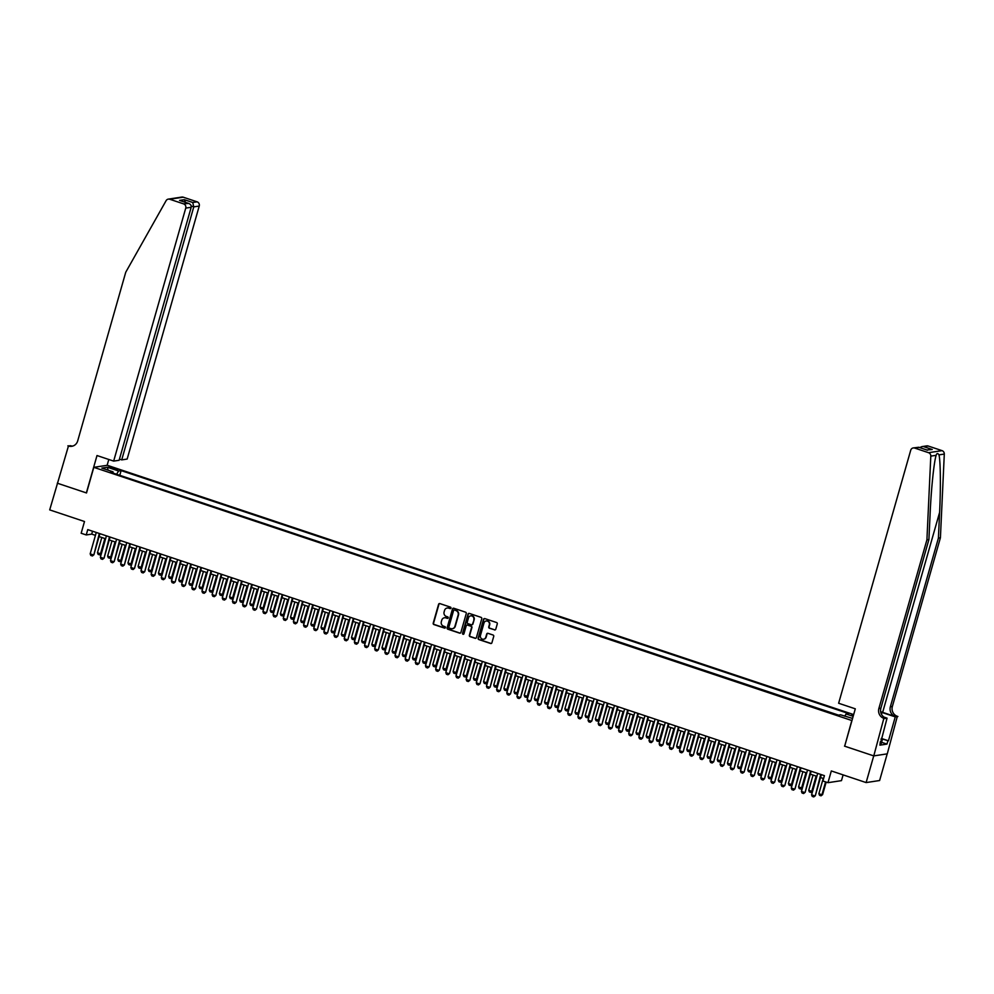 <?xml version="1.0" encoding="UTF-8"?>
<svg xmlns="http://www.w3.org/2000/svg" width="994" height="994" viewBox="0 0 994 994"><rect width="100%" height="100%" fill="white"/><g stroke="black" fill="none" stroke-linecap="round" stroke-linejoin="round"><path stroke-width="1.49" d="M450.965 608.104A0.77 0.733 -98.6 0 0 450.481 607.135L439.882 603.594A1.106 1.044 -98.6 0 0 438.59 604.315L433.21 623.176A1.106 1.044 -98.6 0 0 433.906 624.555L444.504 628.096A0.77 0.733 -98.6 0 0 445.411 627.599A0.77 0.733 -98.6 0 0 444.927 626.63L443.56 626.17A3.529 3.33 -98.6 0 1 441.324 621.747L441.771 620.181A3.529 3.33 -98.6 0 1 445.908 617.895L447.288 618.355A0.77 0.733 -98.6 0 0 448.195 617.846A0.77 0.733 -98.6 0 0 447.698 616.876L446.331 616.429A3.529 3.33 -98.6 0 1 444.094 612.006L444.542 610.428A3.529 3.33 -98.6 0 1 448.692 608.142L450.058 608.601A0.77 0.733 -98.6 0 0 450.965 608.104M853.498 715.146L851.647 715.071L853.262 716.003M494.478 629.923A1.106 1.044 -98.6 0 0 495.77 629.202L497.273 623.921A1.106 1.044 -98.6 0 0 496.578 622.53L484.811 618.603A1.106 1.044 -98.6 0 0 483.519 619.324L478.139 638.185A1.106 1.044 -98.6 0 0 478.847 639.564L490.614 643.491A1.106 1.044 -98.6 0 0 491.906 642.783L493.732 636.384A1.106 1.044 -98.6 0 0 493.024 635.004L487.992 633.327A1.106 1.044 -98.6 0 0 486.7 634.035L485.793 637.204A2.945 2.783 -98.6 0 1 483.569 639.229A2.945 2.783 -98.6 0 1 480.462 635.427L483.991 623.002A2.945 2.783 -98.6 0 1 486.215 620.989A2.945 2.783 -98.6 0 1 489.334 624.791L488.737 626.854A1.106 1.044 -98.6 0 0 489.433 628.245L494.838 629.873A1.106 1.044 -98.6 0 0 495.124 629.923M844.689 746.096L851.808 720.513L93.809 467.329L86.515 492.962L57.304 483.196L86.366 492.9L97.002 455.538L113.664 461.104L185.741 208.106A3.367 3.181 -98.6 0 0 183.604 203.882L169.738 199.247A3.367 3.181 -98.6 0 0 166.085 200.701L125.741 272.244L77.694 440.914A7.853 7.418 81.4 0 1 68.449 446.008L49.7 509.885L84.502 521.515L81.16 533.256L86.242 534.946L87.758 529.616L824.411 775.655L822.895 780.998L827.977 782.688L841.471 780.638L843.111 774.885M844.515 746.134L873.726 755.887L866.122 782.576L831.319 770.946L827.977 782.688M466.261 613.559A1.106 1.044 -98.6 0 0 465.565 612.18L453.798 608.241A1.106 1.044 -98.6 0 0 452.494 608.962L447.126 627.823A1.106 1.044 -98.6 0 0 447.822 629.202L459.588 633.128A1.106 1.044 -98.6 0 0 460.893 632.42L466.261 613.559M469.305 613.422L481.071 617.361A1.106 1.044 -98.6 0 1 481.767 618.74L476.399 637.601A1.106 1.044 -98.6 0 1 475.107 638.31L470.063 636.632A1.106 1.044 -98.6 0 1 469.367 635.253L471.541 627.599A1.106 1.044 -98.6 0 0 470.845 626.22L467.503 625.102A1.106 1.044 -98.6 0 0 466.211 625.822L463.937 633.787A0.77 0.733 -98.6 0 1 463.353 634.309A0.77 0.733 -98.6 0 1 462.545 633.315L468.012 614.143A1.106 1.044 -98.6 0 1 469.305 613.422M887.207 753.862L879.615 780.526L866.122 782.576M111.104 468.112L117.814 469.64L113.366 467.776L108.893 466.994L111.104 468.112M853.66 714.574L107.302 465.291L93.809 467.329M844.751 716.214L846.08 713.965L848.64 713.58L121.119 470.597L118.572 470.982L116.621 474.262M846.08 713.965L853.163 716.339M852.566 718.413L840.539 714.81L837.992 715.195L110.471 472.212L113.03 471.827L101.848 468.087L107.389 467.242L118.572 470.982M838.526 715.121L119.305 475.157M86.242 534.946L91.709 534.113L95.449 535.368M99.065 536.574L105.6 538.76M109.228 539.966L115.764 542.152M119.392 543.37L125.927 545.544M129.543 546.762L136.091 548.949M139.707 550.154L146.255 552.341M149.87 553.546L156.406 555.733M160.034 556.938L166.57 559.125M170.198 560.33L176.733 562.517M180.349 563.722L186.897 565.909M190.513 567.127L197.048 569.301M200.676 570.519L207.212 572.693M210.84 573.911L217.375 576.098M220.991 577.303L227.539 579.49M231.155 580.695L237.69 582.882M241.318 584.087L247.854 586.274M251.482 587.479L258.018 589.666M261.633 590.883L268.181 593.058M271.797 594.275L278.345 596.45M281.961 597.667L288.496 599.854M292.124 601.059L298.66 603.246M302.288 604.451L308.823 606.638M312.439 607.843L318.987 610.03M322.603 611.235L329.138 613.422M332.766 614.627L339.302 616.814M342.93 618.032L349.466 620.206M353.081 621.424L359.629 623.611M363.245 624.816L369.78 627.003M373.409 628.208L379.944 630.395M383.572 631.6L390.108 633.787M393.723 634.992L400.271 637.179M403.887 638.384L410.435 640.571M414.051 641.789L420.586 643.963M424.214 645.181L430.75 647.367M434.378 648.573L440.914 650.759M444.529 651.965L451.077 654.151M454.693 655.357L461.228 657.543M464.857 658.749L471.392 660.935M475.02 662.141L481.556 664.327M485.171 665.545L491.719 667.719M495.335 668.937L501.871 671.112M505.499 672.329L512.034 674.516M515.662 675.721L522.198 677.908M525.826 679.113L532.362 681.3M535.977 682.505L542.525 684.692M546.141 685.897L552.676 688.084M556.305 689.302L562.84 691.476M566.468 692.694L573.004 694.868M576.619 696.086L583.167 698.273M586.783 699.478L593.319 701.665M596.947 702.87L603.482 705.057M607.11 706.262L613.646 708.449M617.262 709.654L623.81 711.841M627.425 713.046L633.961 715.233M637.589 716.45L644.124 718.625M647.753 719.842L654.288 722.029M657.916 723.234L664.452 725.421M668.067 726.626L674.615 728.813M678.231 730.018L684.767 732.205M688.395 733.41L694.93 735.597M698.558 736.803L705.094 738.989M708.71 740.207L715.258 742.381M718.873 743.599L725.409 745.786M729.037 746.991L735.572 749.178M739.201 750.383L745.736 752.57M749.352 753.775L755.9 755.962M759.515 757.167L766.063 759.354M769.679 760.559L776.215 762.746M779.843 763.964L786.378 766.138M790.006 767.356L796.542 769.53M800.158 770.748L806.706 772.934M810.321 774.14L816.857 776.326M820.485 777.532L823.579 778.563M92.529 531.206L91.709 534.113M119.852 475.07L121.119 470.597M113.105 473.082L113.03 471.827M108.085 470.174L107.389 467.242M450.568 608.577A0.77 0.733 -98.6 0 1 450.419 608.552L449.052 608.092A3.529 3.33 -98.6 0 0 447.387 607.993M444.616 617.734A3.529 3.33 -98.6 0 1 446.281 617.833L447.648 618.293A0.77 0.733 -98.6 0 0 447.785 618.33M439.596 603.544A1.106 1.044 -98.6 0 0 438.95 604.253L433.583 623.114A1.106 1.044 -98.6 0 0 434.279 624.493L444.877 628.034A0.77 0.733 -98.6 0 0 445.014 628.071M453.512 608.191A1.106 1.044 -98.6 0 0 452.866 608.9L447.486 627.761A1.106 1.044 -98.6 0 0 448.195 629.14L459.961 633.079A1.106 1.044 -98.6 0 0 460.234 633.128M454.469 610.08A0.77 0.733 -98.6 0 0 453.562 610.577L448.853 627.139A0.77 0.733 -98.6 0 0 449.338 628.096L450.791 628.581A3.529 3.33 -98.6 0 0 454.929 626.295L458.159 614.975A3.529 3.33 -98.6 0 0 455.923 610.564L454.842 610.018A0.77 0.733 -98.6 0 0 454.333 610.043M452.456 628.68A3.529 3.33 -98.6 0 0 455.302 626.245L454.929 626.295M454.842 610.018L456.283 610.502A3.529 3.33 -98.6 0 1 458.52 614.926L455.302 626.245M467.23 625.052A1.106 1.044 -98.6 0 1 467.876 625.052L471.206 626.158A1.106 1.044 -98.6 0 1 471.914 627.549L469.727 635.191A1.106 1.044 -98.6 0 0 470.435 636.57L475.467 638.26A1.106 1.044 -98.6 0 0 475.741 638.31M469.019 613.373A1.106 1.044 -98.6 0 0 468.373 614.081L462.906 633.265A0.77 0.733 -98.6 0 0 463.539 634.259M473.803 619.66A2.945 2.783 -98.6 0 0 470.696 615.858A2.945 2.783 -98.6 0 0 468.472 617.883L467.23 622.256A1.106 1.044 -98.6 0 0 467.925 623.636L471.268 624.754A1.106 1.044 -98.6 0 0 472.56 624.033L474.175 619.61A2.945 2.783 -98.6 0 0 470.883 615.833M471.914 624.741A1.106 1.044 -98.6 0 0 472.92 623.983L472.56 624.033M474.175 619.61L472.92 623.983M486.401 620.964A2.945 2.783 -98.6 0 1 489.694 624.729L489.11 626.804A1.106 1.044 -98.6 0 0 489.806 628.183L494.838 629.873M483.743 639.192A2.945 2.783 -98.6 0 0 486.153 637.154L485.793 637.204M487.719 633.277A1.106 1.044 -98.6 0 0 487.06 633.986L486.153 637.154M484.538 618.554A1.106 1.044 -98.6 0 0 483.879 619.262L478.512 638.123A1.106 1.044 -98.6 0 0 479.207 639.502L490.974 643.441A1.106 1.044 -98.6 0 0 491.26 643.491M101.81 537.493L97.474 552.751L100.518 553.77L104.867 538.512M101.177 553.67L99.636 554.863L101.177 553.67L105.439 538.711M99.636 554.863L98.108 554.354L97.474 552.751M99.325 533.48L93.883 554.776L92.454 555.957L90.814 555.46L90.181 553.857L96.269 532.461M99.897 533.666L93.883 554.776M90.181 553.857L93.225 554.876L92.343 555.969M881.293 738.38L882.361 739.598L881.144 743.86L880.324 743.748M882.361 739.598L881.007 739.399M119.454 459.129L121.715 459.887L127.157 459.054L199.235 206.056L193.78 206.876L191.233 206.031M121.715 459.887L193.78 206.876L192.737 202.49L197.098 201.832L183.231 197.197L169.738 199.247M67.89 445.821L72.487 446.07M107.128 465.316L108.793 459.476M113.664 461.104L119.118 460.284L191.196 207.274L185.741 208.106M168.321 199.123L181.803 197.073A3.367 3.181 81.4 0 1 183.231 197.197M197.098 201.832A3.367 3.181 81.4 0 1 199.235 206.056M72.748 446.07A7.853 7.418 81.4 0 1 70.45 445.697L68.449 446.008M183.604 203.882L188.574 203.385L180.709 200.8M180.138 200.564L187.965 203.223C190.401 203.932 191.482 205.286 191.196 207.274M179.529 200.403L184.3 199.682L185.543 202.378M928.16 446.008L921.91 446.617L926.743 445.884A3.367 3.181 81.4 0 1 928.16 446.008L942.039 450.642A3.367 3.181 81.4 0 1 944.3 454.072L940.411 537.779L938.411 538.089L890.363 706.759A7.853 7.418 -98.6 0 0 895.358 716.599L882.647 712.363A14.612 2.087 15.9 0 0 880.659 711.716M938.411 538.089L939.603 512.419C940.846 487.868 940.535 460.694 938.97 454.879C937.752 453.003 936.808 453.152 936.149 455.302L936.137 455.351M928.918 539.531L926.917 539.829L930.806 456.122L936.149 455.302C934 461.688 931.154 489.346 930.111 513.861L928.918 539.531L880.87 708.2A7.853 7.418 -98.6 0 0 885.853 718.053L883.852 718.351L873.776 755.9L844.664 746.183L855.3 708.821L838.638 703.255L910.715 450.245A3.367 3.181 -98.6 0 1 914.666 448.058L928.545 452.692L942.039 450.642M940.411 537.779L892.364 706.448A7.853 7.418 -98.6 0 0 897.346 716.301L887.269 753.85L873.776 755.9M926.917 539.829L878.87 708.498A7.853 7.418 -98.6 0 0 883.852 718.351M881.33 738.43L888.45 740.803L881.69 738.828M880.324 741.785L879.914 745.165L886.959 744.096L887.866 740.89M880.833 741.959L887.058 718.14L884.411 718.538M897.905 716.488L895.259 716.885L882.001 712.462A12.611 1.802 15.9 0 0 880.709 712.039M888.45 740.803L895.259 716.885M883.977 717.109L887.058 718.14M930.806 456.122A3.367 3.181 -98.6 0 0 928.545 452.692M886.959 744.096L881.591 742.307M921.91 446.617L919.711 447.586M923.811 446.679L932.235 449.487L926.843 449.971M932.235 449.487L926.843 450.009M927.464 450.22L918.729 447.263L913.25 447.934M111.974 540.885L107.625 556.143L110.682 557.162L115.031 541.904M111.34 557.062L109.8 558.255L111.34 557.062L115.602 542.103M109.8 558.255L108.271 557.746L107.625 556.143M122.138 544.29L117.789 559.535L120.846 560.554L125.182 545.296M121.492 560.454L119.951 561.647L121.492 560.454L125.753 545.495M119.951 561.647L118.435 561.138L117.789 559.535M132.301 547.682L127.953 562.927L130.997 563.946L135.346 548.7M131.655 563.846L130.115 565.039L131.655 563.846L135.917 548.887M130.115 565.039L128.599 564.53L127.953 562.927M142.465 551.074L138.116 566.332L141.16 567.35L145.509 552.092M141.819 567.251L140.278 568.431L141.819 567.251L146.081 552.279M140.278 568.431L138.75 567.922L138.116 566.332M109.489 536.872L104.047 558.168L102.506 559.361L100.978 558.852L100.344 557.249L106.433 535.853M110.061 537.058L104.047 558.168M100.344 557.249L103.388 558.268L102.506 559.361M119.64 540.264L114.198 561.56L112.657 562.753L111.142 562.244L110.496 560.641L116.596 539.245M120.212 540.45L114.198 561.56M110.496 560.641L113.552 561.66L112.657 562.753M129.804 543.656L124.362 564.965L122.821 566.145L121.305 565.636L120.659 564.045L126.76 542.637M130.376 543.842L124.362 564.965M120.659 564.045L123.703 565.064L122.821 566.145M139.968 547.048L134.525 568.357L133.097 569.525L131.456 569.04L130.823 567.437L136.911 546.029M140.539 547.247L134.525 568.357M130.823 567.437L133.867 568.456L132.985 569.55M152.616 554.466L148.28 569.724L151.324 570.742L155.673 555.484M151.983 570.643L150.442 571.836L151.983 570.643L156.244 555.671M150.442 571.836L148.914 571.326L148.28 569.724M150.131 550.44L144.689 571.749L143.148 572.942L141.62 572.432L140.986 570.829L147.075 549.421M150.703 550.639L144.689 571.749M140.986 570.829L144.031 571.848L143.148 572.942M162.78 557.858L158.431 573.116L161.488 574.134L165.824 558.876M162.146 574.035L160.606 575.228L162.146 574.035L166.408 559.063M160.606 575.228L159.077 574.718L158.431 573.116M160.282 553.832L154.853 575.141L153.312 576.334L151.784 575.824L151.138 574.221L157.238 552.826M160.866 554.031L154.853 575.141M151.138 574.221L154.194 575.24L153.312 576.334M172.944 561.25L168.595 576.508L171.639 577.526L175.988 562.269M172.297 577.427L170.757 578.62L172.297 577.427L176.559 562.467M170.757 578.62L169.241 578.11L168.595 576.508M170.446 557.236L165.004 578.533L163.463 579.726L161.947 579.216L161.301 577.613L167.402 556.218M171.018 557.423L165.004 578.533M161.301 577.613L164.345 578.632L163.463 579.726M183.107 564.642L178.758 579.9L181.803 580.918L186.151 565.661M182.461 580.819L180.92 582.012L182.461 580.819L186.723 565.859M180.92 582.012L179.392 581.502L178.758 579.9M180.61 560.628L175.168 581.925L173.739 583.105L172.099 582.608L171.465 581.005L177.566 559.61M181.181 560.815L175.168 581.925M171.465 581.005L174.509 582.024L173.627 583.118M193.258 568.034L188.922 583.292L191.966 584.31L196.315 569.053M192.625 584.211L191.084 585.404L192.625 584.211L196.887 569.251M191.084 585.404L189.556 584.894L188.922 583.292M190.773 564.02L185.331 585.317L183.791 586.51L182.262 586L181.629 584.397L187.717 563.002M191.345 564.207L185.331 585.317M181.629 584.397L184.673 585.416L183.791 586.51M203.422 571.438L199.073 586.684L202.13 587.702L206.479 572.457M202.788 587.603L201.248 588.796L202.788 587.603L207.05 572.643M201.248 588.796L199.719 588.286L199.073 586.684M200.925 567.412L195.495 588.721L194.054 589.889L192.426 589.392L191.78 587.802L197.881 566.394M201.509 567.599L195.495 588.721M191.78 587.802L194.836 588.821L193.954 589.902M213.586 574.83L209.237 590.088L212.294 591.095L216.63 575.849M212.94 590.995L211.399 592.188L212.94 590.995L217.201 576.035M211.399 592.188L209.883 591.678L209.237 590.088M211.088 570.804L205.646 592.113L204.105 593.306L202.59 592.797L201.944 591.194L208.044 569.786M211.66 571.003L205.646 592.113M201.944 591.194L205 592.213L204.105 593.306M223.749 578.222L219.401 593.48L222.445 594.499L226.794 579.241M223.103 594.4L221.563 595.58L223.103 594.4L227.365 579.427M221.563 595.58L220.034 595.083L219.401 593.48M221.252 574.197L215.81 595.505L214.269 596.698L212.753 596.189L212.107 594.586L218.208 573.178M221.824 574.395L215.81 595.505M212.107 594.586L215.151 595.605L214.269 596.698M233.901 581.614L229.564 596.872L232.608 597.891L236.957 582.633M233.267 597.792L231.726 598.984L233.267 597.792L237.529 582.819M231.726 598.984L230.198 598.475L229.564 596.872M231.416 577.589L225.973 598.897L224.433 600.09L222.904 599.581L222.271 597.978L228.359 576.582M231.987 577.787L225.973 598.897M222.271 597.978L225.315 598.997L224.433 600.09M244.064 585.006L239.728 600.264L242.772 601.283L247.121 586.025M243.431 601.184L241.89 602.376L243.431 601.184L247.692 586.224M241.89 602.376L240.362 601.867L239.728 600.264M241.579 580.993L236.137 602.289L234.708 603.47L233.068 602.973L232.434 601.37L238.523 579.974M242.151 581.179L236.137 602.289M232.434 601.37L235.479 602.389L234.596 603.482M254.228 588.398L249.879 603.656L252.936 604.675L257.272 589.417M253.582 604.576L252.041 605.768L253.582 604.576L257.856 589.616M252.041 605.768L250.525 605.259L249.879 603.656M251.73 584.385L246.288 605.681L244.748 606.874L243.232 606.365L242.586 604.762L248.686 583.366M252.302 584.571L246.288 605.681M242.586 604.762L245.642 605.781L244.748 606.874M264.392 591.79L260.043 607.048L263.087 608.067L267.436 592.809M263.745 607.968L262.205 609.16L263.745 607.968L268.007 593.008M262.205 609.16L260.689 608.651L260.043 607.048M261.894 587.777L256.452 609.073L254.911 610.266L253.395 609.757L252.749 608.154L258.85 586.758M262.466 587.963L256.452 609.073M252.749 608.154L255.793 609.173L254.911 610.266M274.555 595.195L270.206 610.44L273.251 611.459L277.599 596.214M273.909 611.36L272.368 612.553L273.909 611.36L278.171 596.4M272.368 612.553L270.84 612.043L270.206 610.44M272.058 591.169L266.616 612.466L265.187 613.646L263.547 613.149L262.913 611.558L269.014 590.15M272.629 591.355L266.616 612.466M262.913 611.558L265.957 612.565L265.075 613.658M284.706 598.587L280.37 613.845L283.414 614.851L287.763 599.606M284.073 614.752L282.532 615.945L284.073 614.752L288.335 599.792M282.532 615.945L281.004 615.435L280.37 613.845M282.221 594.561L276.779 615.87L275.35 617.038L273.71 616.553L273.077 614.951L279.165 593.542M282.793 594.76L276.779 615.87M273.077 614.951L276.121 615.969L275.239 617.05M294.87 601.979L290.521 617.237L293.578 618.256L297.914 602.998M294.236 618.156L292.696 619.337L294.236 618.156L298.498 603.184M292.696 619.337L291.167 618.827L290.521 617.237M292.373 597.953L286.943 619.262L285.402 620.455L283.874 619.945L283.228 618.343L289.329 596.934M292.957 598.152L286.943 619.262M283.228 618.343L286.284 619.361L285.402 620.455M305.034 605.371L300.685 620.629L303.729 621.648L308.078 606.39M304.388 621.548L302.847 622.741L304.388 621.548L308.649 606.576M302.847 622.741L301.331 622.232L300.685 620.629M302.536 601.345L297.094 622.654L295.553 623.847L294.038 623.337L293.392 621.735L299.492 600.326M303.108 601.544L297.094 622.654M293.392 621.735L296.436 622.753L295.553 623.847M315.197 608.763L310.849 624.021L313.893 625.04L318.242 609.782M314.551 624.94L313.011 626.133L314.551 624.94L318.813 609.968M313.011 626.133L311.482 625.624L310.849 624.021M312.7 604.75L307.258 626.046L305.829 627.226L304.189 626.729L303.555 625.127L309.656 603.731M313.272 604.936L307.258 626.046M303.555 625.127L306.599 626.145L305.717 627.239M325.349 612.155L321.012 627.413L324.056 628.432L328.405 613.174M324.715 628.332L323.174 629.525L324.715 628.332L328.977 613.373M323.174 629.525L321.646 629.016L321.012 627.413M322.864 608.142L317.421 629.438L315.881 630.631L314.352 630.121L313.719 628.519L319.807 607.123M323.435 608.328L317.421 629.438M313.719 628.519L316.763 629.537L315.881 630.631M335.512 615.547L331.164 630.805L334.22 631.824L338.569 616.566M334.879 631.724L333.338 632.917L334.879 631.724L339.14 616.765M333.338 632.917L331.81 632.408L331.164 630.805M333.015 611.534L327.585 632.83L326.144 634.01L324.516 633.513L323.87 631.911L329.971 610.515M333.599 611.72L327.585 632.83M323.87 631.911L326.927 632.929L326.044 634.023M345.676 618.951L341.327 634.197L344.384 635.216L348.72 619.958M345.03 635.116L343.489 636.309L345.03 635.116L349.292 620.157M343.489 636.309L341.973 635.8L341.327 634.197M343.178 614.926L337.736 636.222L336.196 637.415L334.68 636.905L334.034 635.315L340.134 613.907M343.75 615.112L337.736 636.222M334.034 635.315L337.09 636.322L336.196 637.415M355.84 622.343L351.491 637.589L354.535 638.608L358.884 623.362M355.193 638.508L353.653 639.701L355.193 638.508L359.455 623.549M353.653 639.701L352.137 639.192L351.491 637.589M365.991 625.735L361.654 640.993L364.699 642.012L369.047 626.754M365.357 641.913L363.816 643.093L365.357 641.913L369.619 626.941M363.816 643.093L362.288 642.584L361.654 640.993M376.154 629.127L371.818 644.385L374.862 645.404L379.211 630.146M375.521 645.305L373.98 646.498L375.521 645.305L379.783 630.333M373.98 646.498L372.452 645.988L371.818 644.385M353.342 618.318L347.9 639.627L346.359 640.807L344.843 640.298L344.197 638.707L350.298 617.299M353.914 618.516L347.9 639.627M344.197 638.707L347.241 639.726L346.359 640.807M363.506 621.71L358.064 643.019L356.635 644.187L354.995 643.702L354.361 642.099L360.449 620.691M364.077 621.909L358.064 643.019M354.361 642.099L357.405 643.118L356.523 644.211M373.669 625.102L368.227 646.411L366.687 647.603L365.158 647.094L364.525 645.491L370.613 624.083M374.241 625.301L368.227 646.411M364.525 645.491L367.569 646.51L366.687 647.603M386.318 632.519L381.969 647.777L385.026 648.796L389.362 633.538M385.672 648.697L384.131 649.89L385.672 648.697L389.946 633.725M384.131 649.89L382.615 649.38L381.969 647.777M383.821 628.506L378.379 649.803L376.95 650.983L375.322 650.486L374.676 648.883L380.777 627.487M384.392 628.693L378.379 649.803M374.676 648.883L377.732 649.902L376.85 650.995M396.482 635.911L392.133 651.169L395.177 652.188L399.526 636.93M395.836 652.089L394.295 653.282L395.836 652.089L400.097 637.129M394.295 653.282L392.779 652.772L392.133 651.169M393.984 631.898L388.542 653.195L387.001 654.387L385.486 653.878L384.84 652.275L390.94 630.879M394.556 632.085L388.542 653.195M384.84 652.275L387.884 653.294L387.001 654.387M406.645 639.304L402.297 654.561L405.341 655.58L409.69 640.322M405.999 655.481L404.459 656.674L405.999 655.481L410.261 640.521M404.459 656.674L402.93 656.164L402.297 654.561M404.148 635.29L398.706 656.587L397.277 657.767L395.637 657.27L395.003 655.667L401.104 634.271M404.72 635.477L398.706 656.587M395.003 655.667L398.047 656.686L397.165 657.779M416.797 642.708L412.46 657.953L415.504 658.972L419.853 643.714M416.163 658.873L414.622 660.066L416.163 658.873L420.425 643.913M414.622 660.066L413.094 659.556L412.46 657.953M414.312 638.682L408.869 659.979L407.329 661.172L405.8 660.662L405.167 659.059L411.255 637.663M414.883 638.869L408.869 659.979M405.167 659.059L408.211 660.078L407.329 661.172M426.96 646.1L422.612 661.345L425.668 662.364L430.004 647.119M426.327 662.265L424.786 663.458L426.327 662.265L430.588 647.305M424.786 663.458L423.258 662.948L422.612 661.345M424.463 642.074L419.033 663.383L417.592 664.551L415.964 664.054L415.318 662.464L421.419 641.055M425.047 642.261L419.033 663.383M415.318 662.464L418.375 663.483L417.492 664.564M437.124 649.492L432.775 664.75L435.819 665.769L440.168 650.511M436.478 665.657L434.937 666.85L436.478 665.657L440.74 650.697M434.937 666.85L433.421 666.34L432.775 664.75M434.626 645.466L429.184 666.775L427.644 667.968L426.128 667.459L425.482 665.856L431.582 644.447M435.198 645.665L429.184 666.775M425.482 665.856L428.526 666.875L427.644 667.968M447.288 652.884L442.939 668.142L445.983 669.161L450.332 653.903M446.641 669.061L445.101 670.254L446.641 669.061L450.903 654.089M445.101 670.254L443.572 669.745L442.939 668.142M444.79 648.858L439.348 670.167L437.919 671.335L436.279 670.851L435.645 669.248L441.746 647.839M445.362 649.057L439.348 670.167M435.645 669.248L438.689 670.267L437.807 671.36M457.439 656.276L453.102 671.534L456.147 672.553L460.495 657.295M456.805 672.453L455.264 673.646L456.805 672.453L461.067 657.481M455.264 673.646L453.736 673.137L453.102 671.534M454.954 652.25L449.512 673.559L447.971 674.752L446.443 674.243L445.809 672.64L451.897 651.244M455.525 652.449L449.512 673.559M445.809 672.64L448.853 673.659L447.971 674.752M467.602 659.668L463.254 674.926L466.31 675.945L470.659 660.687M466.969 675.845L465.428 677.038L466.969 675.845L471.231 660.886M465.428 677.038L463.9 676.529L463.254 674.926M465.105 655.655L459.675 676.951L458.234 678.132L456.606 677.635L455.96 676.032L462.061 654.636M465.689 655.841L459.675 676.951M455.96 676.032L459.017 677.051L458.135 678.144M477.766 663.06L473.417 678.318L476.474 679.337L480.81 664.079M477.12 679.237L475.579 680.43L477.12 679.237L481.382 664.278M475.579 680.43L474.063 679.921L473.417 678.318M475.269 659.047L469.827 680.343L468.286 681.536L466.77 681.027L466.124 679.424L472.225 658.028M475.84 659.233L469.827 680.343M466.124 679.424L469.18 680.443L468.286 681.536M487.93 666.452L483.581 681.71L486.625 682.729L490.974 667.471M487.284 682.629L485.743 683.822L487.284 682.629L491.545 667.67M485.743 683.822L484.227 683.313L483.581 681.71M485.432 662.439L479.99 683.735L478.449 684.928L476.934 684.419L476.288 682.816L482.388 661.42M486.004 662.625L479.99 683.735M476.288 682.816L479.332 683.835L478.449 684.928M498.081 669.857L493.745 685.102L496.789 686.121L501.138 670.875M497.447 686.022L495.907 687.214L497.447 686.022L501.709 671.062M495.907 687.214L494.378 686.705L493.745 685.102M495.596 665.831L490.154 687.127L488.725 688.308L487.085 687.811L486.451 686.22L492.539 664.812M496.168 666.017L490.154 687.127M486.451 686.22L489.495 687.239L488.613 688.32M508.245 673.249L503.908 688.507L506.952 689.513L511.301 674.267M507.611 689.414L506.07 690.606L507.611 689.414L511.873 674.454M506.07 690.606L504.542 690.097L503.908 688.507M505.76 669.223L500.317 690.532L498.777 691.725L497.248 691.215L496.615 689.612L502.703 668.204M506.331 669.422L500.317 690.532M496.615 689.612L499.659 690.631L498.777 691.725M518.408 676.641L514.06 691.899L517.116 692.917L521.452 677.659M517.762 692.818L516.221 693.998L517.762 692.818L522.036 677.846M516.221 693.998L514.706 693.501L514.06 691.899M515.911 672.615L510.469 693.924L508.94 695.117L507.412 694.607L506.766 693.004L512.867 671.596M516.482 672.814L510.469 693.924M506.766 693.004L509.823 694.023L508.94 695.117M528.572 680.033L524.223 695.291L527.267 696.309L531.616 681.052M527.926 696.21L526.385 697.403L527.926 696.21L532.188 681.238M526.385 697.403L524.869 696.893L524.223 695.291M526.074 676.007L520.632 697.316L519.092 698.509L517.576 697.999L516.93 696.396L523.03 674.988M526.646 676.206L520.632 697.316M516.93 696.396L519.974 697.415L519.092 698.509M538.736 683.425L534.387 698.683L537.431 699.701L541.78 684.444M538.089 699.602L536.549 700.795L538.089 699.602L542.351 684.642M536.549 700.795L535.02 700.285L534.387 698.683M536.238 679.411L530.796 700.708L529.367 701.888L527.727 701.391L527.093 699.788L533.194 678.393M536.81 679.598L530.796 700.708M527.093 699.788L530.137 700.807L529.255 701.901M548.887 686.817L544.55 702.075L547.595 703.093L551.943 687.836M548.253 702.994L546.712 704.187L548.253 702.994L552.515 688.034M546.712 704.187L545.184 703.677L544.55 702.075M546.402 682.803L540.96 704.1L539.419 705.293L537.891 704.783L537.257 703.18L543.345 681.785M546.973 682.99L540.96 704.1M537.257 703.18L540.301 704.199L539.419 705.293M559.05 690.209L554.702 705.467L557.758 706.486L562.095 691.228M558.417 706.386L556.876 707.579L558.417 706.386L562.679 691.426M556.876 707.579L555.348 707.069L554.702 705.467M556.553 686.195L551.123 707.492L549.682 708.672L548.054 708.175L547.408 706.572L553.509 685.177M557.137 686.382L551.123 707.492M547.408 706.572L550.465 707.591L549.583 708.685M569.214 693.613L564.865 708.859L567.909 709.878L572.258 694.632M568.568 709.778L567.027 710.971L568.568 709.778L572.83 694.818M567.027 710.971L565.511 710.461L564.865 708.859M566.717 689.587L561.275 710.884L559.734 712.077L558.218 711.567L557.572 709.977L563.673 688.569M567.288 689.774L561.275 710.884M557.572 709.977L560.628 710.983L559.734 712.077M579.378 697.005L575.029 712.263L578.073 713.27L582.422 698.024M578.732 713.17L577.191 714.363L578.732 713.17L582.993 698.21M577.191 714.363L575.663 713.854L575.029 712.263M576.88 692.98L571.438 714.288L570.009 715.456L568.369 714.972L567.736 713.369L573.836 691.961M577.452 693.178L571.438 714.288M567.736 713.369L570.78 714.388L569.897 715.469M589.529 700.397L585.193 715.655L588.237 716.674L592.586 701.416M588.895 716.575L587.355 717.755L588.895 716.575L593.157 701.602M587.355 717.755L585.826 717.246L585.193 715.655M587.044 696.372L581.602 717.68L580.061 718.873L578.533 718.364L577.899 716.761L583.987 695.353M587.616 696.57L581.602 717.68M577.899 716.761L580.943 717.78L580.061 718.873M599.693 703.789L595.344 719.047L598.4 720.066L602.749 704.808M599.059 719.967L597.518 721.159L599.059 719.967L603.321 704.994M597.518 721.159L595.99 720.65L595.344 719.047M597.195 699.764L591.765 721.072L590.225 722.265L588.697 721.756L588.05 720.153L594.151 698.745M597.779 699.962L591.765 721.072M588.05 720.153L591.107 721.172L590.225 722.265M609.856 707.181L605.508 722.439L608.564 723.458L612.9 708.2M609.21 723.359L607.669 724.551L609.21 723.359L613.472 708.387M607.669 724.551L606.154 724.042L605.508 722.439M607.359 703.168L601.917 724.464L600.376 725.657L598.86 725.148L598.214 723.545L604.315 702.149M607.93 703.354L601.917 724.464M598.214 723.545L601.271 724.564L600.376 725.657M620.02 710.573L615.671 725.831L618.715 726.85L623.064 711.592M619.374 726.751L617.833 727.943L619.374 726.751L623.636 711.791M617.833 727.943L616.317 727.434L615.671 725.831M617.522 706.56L612.08 727.856L610.54 729.049L609.024 728.54L608.378 726.937L614.478 705.541M618.094 706.746L612.08 727.856M608.378 726.937L611.422 727.956L610.54 729.049M630.184 713.965L625.835 729.223L628.879 730.242L633.228 714.984M629.537 730.143L627.997 731.336L629.537 730.143L633.799 715.183M627.997 731.336L626.468 730.826L625.835 729.223M627.686 709.952L622.244 731.249L620.815 732.429L619.175 731.932L618.541 730.329L624.63 708.933M628.258 710.138L622.244 731.249M618.541 730.329L621.585 731.348L620.703 732.441M640.335 717.37L635.998 732.615L639.043 733.634L643.391 718.376M639.701 733.535L638.16 734.728L639.701 733.535L643.963 718.575M638.16 734.728L636.632 734.218L635.998 732.615M637.85 713.344L632.408 734.641L630.867 735.833L629.339 735.324L628.705 733.721L634.793 712.325M638.421 713.53L632.408 734.641M628.705 733.721L631.749 734.74L630.867 735.833M650.498 720.762L646.15 736.007L649.206 737.026L653.543 721.781M649.852 736.927L648.312 738.12L649.852 736.927L654.127 721.967M648.312 738.12L646.796 737.61L646.15 736.007M648.001 716.736L642.559 738.045L641.13 739.213L639.502 738.716L638.856 737.126L644.957 715.717M648.573 716.923L642.559 738.045M638.856 737.126L641.913 738.144L641.031 739.225M660.662 724.154L656.313 739.412L659.357 740.431L663.706 725.173M660.016 740.331L658.475 741.512L660.016 740.331L664.278 725.359M658.475 741.512L656.959 741.002L656.313 739.412M658.165 720.128L652.723 741.437L651.182 742.63L649.666 742.12L649.02 740.518L655.121 719.109M658.736 720.327L652.723 741.437M649.02 740.518L652.064 741.536L651.182 742.63M670.826 727.546L666.477 742.804L669.521 743.823L673.87 728.565M670.18 743.723L668.639 744.916L670.18 743.723L674.441 728.751M668.639 744.916L667.111 744.407L666.477 742.804M668.328 723.52L662.886 744.829L661.457 745.997L659.817 745.512L659.184 743.91L665.284 722.501M668.9 723.719L662.886 744.829M659.184 743.91L662.228 744.928L661.345 746.022M680.977 730.938L676.641 746.196L679.685 747.215L684.034 731.957M680.343 747.115L678.803 748.308L680.343 747.115L684.605 732.143M678.803 748.308L677.274 747.799L676.641 746.196M678.492 726.912L673.05 748.221L671.509 749.414L669.981 748.904L669.347 747.302L675.435 725.906M679.064 727.111L673.05 748.221M669.347 747.302L672.391 748.32L671.509 749.414M691.141 734.33L686.792 749.588L689.848 750.607L694.185 735.349M690.507 750.507L688.966 751.7L690.507 750.507L694.769 735.548M688.966 751.7L687.438 751.191L686.792 749.588M688.643 730.317L683.213 751.613L681.772 752.793L680.144 752.296L679.498 750.694L685.599 729.298M689.227 730.503L683.213 751.613M679.498 750.694L682.555 751.712L681.673 752.806M701.304 737.722L696.956 752.98L700 753.999L704.348 738.741M700.658 753.899L699.117 755.092L700.658 753.899L704.92 738.94M699.117 755.092L697.602 754.583L696.956 752.98M698.807 733.709L693.365 755.005L691.824 756.198L690.308 755.688L689.662 754.086L695.763 732.69M699.378 733.895L693.365 755.005M689.662 754.086L692.719 755.105L691.824 756.198M711.468 741.114L707.119 756.372L710.163 757.391L714.512 742.133M710.822 757.291L709.281 758.484L710.822 757.291L715.084 742.332M709.281 758.484L707.753 757.975L707.119 756.372M708.971 737.101L703.528 758.397L702.099 759.578L700.459 759.081L699.826 757.478L705.926 736.082M709.542 737.287L703.528 758.397M699.826 757.478L702.87 758.497L701.988 759.59M721.619 744.518L717.283 759.764L720.327 760.783L724.676 745.537M720.985 760.683L719.445 761.876L720.985 760.683L725.247 745.724M719.445 761.876L717.916 761.367L717.283 759.764M719.134 740.493L713.692 761.802L712.151 762.982L710.623 762.473L709.989 760.882L716.078 739.474M719.706 740.679L713.692 761.802M709.989 760.882L713.033 761.901L712.151 762.982M731.783 747.91L727.434 763.168L730.491 764.187L734.839 748.929M731.149 764.075L729.608 765.268L731.149 764.075L735.411 749.116M729.608 765.268L728.08 764.759L727.434 763.168M729.285 743.885L723.856 765.194L722.315 766.386L720.787 765.877L720.141 764.274L726.241 742.866M729.869 744.084L723.856 765.194M720.141 764.274L723.197 765.293L722.315 766.386M741.946 751.302L737.598 766.56L740.654 767.579L744.991 752.321M741.3 767.48L739.76 768.673L741.3 767.48L745.562 752.508M739.76 768.673L738.244 768.163L737.598 766.56M739.449 747.277L734.007 768.586L732.466 769.778L730.95 769.269L730.304 767.666L736.405 746.258M740.021 747.476L734.007 768.586M730.304 767.666L733.361 768.685L732.466 769.778M752.11 754.694L747.761 769.952L750.805 770.971L755.154 755.713M751.464 770.872L749.923 772.065L751.464 770.872L755.726 755.9M749.923 772.065L748.407 771.555L747.761 769.952M749.613 750.669L744.171 771.978L742.63 773.17L741.114 772.661L740.468 771.058L746.569 749.662M750.184 750.868L744.171 771.978M740.468 771.058L743.512 772.077L742.63 773.17M762.274 758.087L757.925 773.344L760.969 774.363L765.318 759.105M761.628 774.264L760.087 775.457L761.628 774.264L765.889 759.304M760.087 775.457L758.559 774.947L757.925 773.344M759.776 754.073L754.334 775.37L752.793 776.562L751.265 776.053L750.632 774.45L756.72 753.054M760.348 754.26L754.334 775.37M750.632 774.45L753.676 775.469L752.793 776.562M772.425 761.479L768.089 776.736L771.133 777.755L775.482 762.497M771.791 777.656L770.251 778.849L771.791 777.656L776.053 762.696M770.251 778.849L768.722 778.339L768.089 776.736M769.94 757.465L764.498 778.762L763.069 779.942L761.429 779.445L760.795 777.842L766.883 756.446M770.512 757.652L764.498 778.762M760.795 777.842L763.839 778.861L762.957 779.955M782.589 764.871L778.24 780.128L781.296 781.147L785.633 765.889M781.943 781.048L780.414 782.241L781.943 781.048L786.217 766.088M780.414 782.241L778.886 781.731L778.24 780.128M780.091 760.857L774.661 782.154L773.22 783.334L771.592 782.837L770.946 781.234L777.047 759.838M780.663 761.044L774.661 782.154M770.946 781.234L774.003 782.253L773.121 783.347M792.752 768.275L788.404 783.52L791.448 784.539L795.796 769.294M792.106 784.44L790.565 785.633L792.106 784.44L796.368 769.48M790.565 785.633L789.05 785.123L788.404 783.52M790.255 764.249L784.813 785.546L783.272 786.739L781.756 786.229L781.11 784.639L787.211 763.23M790.826 764.436L784.813 785.546M781.11 784.639L784.154 785.658L783.272 786.739M802.916 771.667L798.567 786.925L801.611 787.931L805.96 772.686M802.27 787.832L800.729 789.025L802.27 787.832L806.532 772.872M800.729 789.025L799.201 788.515L798.567 786.925M800.418 767.641L794.976 788.95L793.547 790.118L791.907 789.634L791.274 788.031L797.374 766.622M800.99 767.84L794.976 788.95M791.274 788.031L794.318 789.05L793.436 790.143M813.067 775.059L808.731 790.317L811.775 791.336L816.124 776.078M812.433 791.236L810.893 792.417L812.433 791.236L816.695 776.264M810.893 792.417L809.364 791.907L808.731 790.317M810.582 771.033L805.14 792.342L803.599 793.535L802.071 793.026L801.437 791.423L807.526 770.015M811.154 771.232L805.14 792.342M801.437 791.423L804.481 792.442L803.599 793.535M823.231 778.451L818.882 793.709L821.939 794.728L825.592 781.893M822.597 794.628L821.056 795.821L822.597 794.628L826.163 782.092M821.056 795.821L819.528 795.312L818.882 793.709M820.733 774.425L815.304 795.734L813.763 796.927L812.235 796.418L811.589 794.815L817.689 773.407M821.317 774.624L815.304 795.734M811.589 794.815L814.645 795.834L813.763 796.927M113.08 468.77L113.366 467.776M115.341 469.429L115.602 468.522M184.3 199.682L192.737 202.49M939.603 512.419L882.647 712.363M880.87 708.2L878.87 708.498M890.363 706.759L892.364 706.448M919.028 447.399L914.666 448.058M944.3 454.072L938.97 454.879M895.358 716.599L897.346 716.301M881.492 714.264L882.001 712.462M918.729 447.263L927.166 450.071"/></g></svg>
